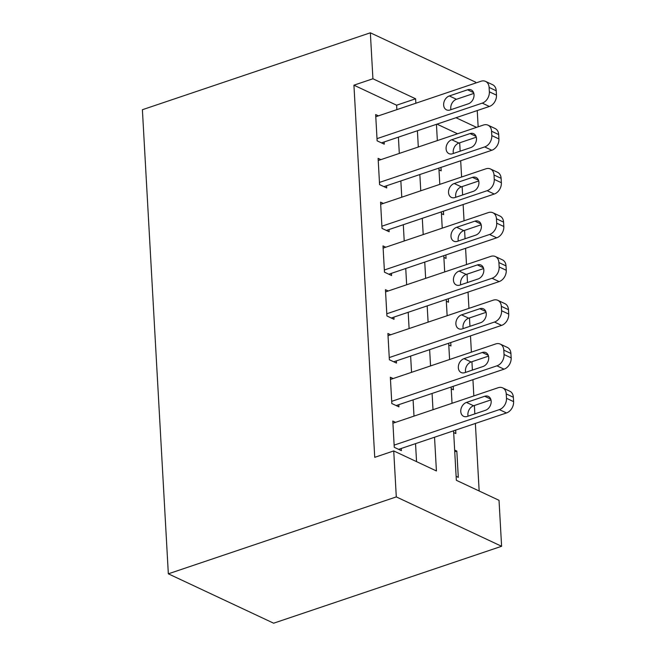 <?xml version="1.0" encoding="UTF-8"?>
<svg xmlns="http://www.w3.org/2000/svg" width="656" height="656" viewBox="0 0 656 656"><rect width="100%" height="100%" fill="white"/><g stroke="black" fill="none" stroke-linecap="round" stroke-linejoin="round"><path stroke-width="0.98" d="M453.575 430.812L456.338 480.29L499.027 500.315L501.602 546.284L273.642 623.2L168.338 573.82L142.393 109.716L370.353 32.8L372.92 78.769L353.928 85.182L374.732 457.339L393.731 450.926L436.42 470.951L434.534 437.232M370.353 32.8L475.657 82.18L475.698 83.033M477.24 110.561L478.15 126.821M479.159 490.991L475.379 423.448M474.846 413.879L474.378 405.498M473.837 395.929L472.935 379.668M472.394 370.099L471.926 361.718M471.393 352.149L470.483 335.888M469.95 326.311L469.483 317.93M468.942 308.361L468.04 292.1M467.498 282.531L467.031 274.151M466.498 264.581L465.588 248.321M465.055 238.743L464.587 230.371M464.046 220.793L463.136 204.533M462.603 194.963L462.136 186.583M461.603 177.013L460.692 160.753M460.159 151.183L459.692 142.803M395.56 422.341L392.796 421.045L394.264 447.31L401.382 450.647L401.259 448.458M393.116 378.561L390.345 377.257L391.812 403.53L398.93 406.868L398.807 404.678M390.664 334.773L387.901 333.478L389.369 359.75L396.486 363.08L396.363 360.898M388.221 290.993L385.449 289.69L386.917 315.962L394.035 319.3L393.912 317.11M385.769 247.205L383.006 245.91L384.473 272.183L391.591 275.52L391.468 273.331M383.325 203.426L380.554 202.13L382.022 228.395L389.139 231.732L389.016 229.543M380.874 159.638L378.11 158.342L379.578 184.615L386.696 187.952L386.573 185.763M438.987 169.838L441.168 170.863L440.971 167.403M441.431 213.618L443.612 214.643L443.423 211.191M443.882 257.406L446.064 258.431L445.867 254.971M446.326 301.186L448.507 302.211L448.319 298.759M448.778 344.974L450.959 345.991L450.762 342.539M451.221 388.754L453.403 389.779L453.214 386.318M453.673 432.542L455.854 433.559L455.658 430.106M457.544 133.775L436.994 124.14M454.649 450.049L456.83 451.074L458.298 477.347L456.117 476.322M416.544 461.627L415.535 443.645M414.002 416.117L413.091 399.857M411.55 372.337L410.64 356.077M409.106 328.549L408.196 312.289M406.654 284.77L405.744 268.509M404.211 240.99L403.301 224.729M401.759 197.202L400.849 180.941M399.307 153.422L398.405 137.161M396.864 109.634L396.618 105.206L353.928 85.182M378.43 115.858L375.658 114.562L377.126 140.827L384.244 144.164L384.121 141.975M393.731 450.926L396.298 496.904L168.338 573.82M396.298 496.904L501.602 546.284M436.437 124.328L437.347 140.589M438.889 168.108L439.799 184.369M441.332 211.896L442.242 228.157M443.784 255.676L444.694 271.937M446.228 299.456L447.138 315.716M448.679 343.244L449.59 359.504M451.123 387.024L452.033 403.284M476.535 127.362L455.994 117.727M415.863 103.23L415.609 98.794L372.92 78.769M432.993 409.713L432.083 393.452M430.549 365.925L429.639 349.664M428.097 322.145L427.187 305.885M425.654 278.357L424.744 262.097M423.202 234.577L422.292 218.317M420.758 190.798L419.848 174.537M418.307 147.01L417.396 130.749M396.618 105.206L415.609 98.794M454.747 451.779L456.83 451.074M375.781 116.752L481.02 81.237A9.504 7.134 -64.9 0 1 485.547 81.393A9.504 7.134 -64.9 0 1 489.114 87.437L489.36 91.815A9.504 7.134 -64.9 0 1 482.25 103.131L377.003 138.646M381.48 142.869L489.36 106.469L482.25 103.131M467.564 89.798A7.601 5.707 115.1 0 1 471.188 89.913A7.601 5.707 115.1 0 1 473.862 96.998A7.601 5.707 115.1 0 1 468.351 103.804L450.114 109.962A7.601 5.707 115.1 0 1 446.49 109.839A7.601 5.707 115.1 0 1 443.817 102.762A7.601 5.707 115.1 0 1 449.327 95.948L467.564 89.798L473.591 92.627M450.951 109.675A7.601 5.707 115.1 0 1 456.445 99.286L473.845 93.414M485.547 81.393L492.664 84.731A9.504 7.134 115.1 0 1 496.223 90.774L496.469 95.153A9.504 7.134 115.1 0 1 489.36 106.469M378.233 160.531L483.472 125.025A9.504 7.134 -64.9 0 1 487.998 125.173A9.504 7.134 -64.9 0 1 491.557 131.216L491.803 135.595A9.504 7.134 -64.9 0 1 484.694 146.919L379.455 182.425M383.924 186.657L491.811 150.257L484.694 146.919M470.016 133.578A7.601 5.707 115.1 0 1 473.632 133.701A7.601 5.707 115.1 0 1 476.313 140.778A7.601 5.707 115.1 0 1 470.795 147.592L452.558 153.742A7.601 5.707 115.1 0 1 448.942 153.627A7.601 5.707 115.1 0 1 446.26 146.542A7.601 5.707 115.1 0 1 451.779 139.736L470.016 133.578L476.043 136.407M453.403 153.463A7.601 5.707 115.1 0 1 458.888 143.074L476.289 137.202M487.998 125.173L495.116 128.51A9.504 7.134 115.1 0 1 498.675 134.554L498.921 138.933A9.504 7.134 115.1 0 1 491.811 150.257M380.677 204.319L485.916 168.805A9.504 7.134 -64.9 0 1 490.442 168.961A9.504 7.134 -64.9 0 1 494.009 175.004L494.255 179.375A9.504 7.134 -64.9 0 1 487.146 190.699L381.899 226.205M386.376 230.436L494.255 194.037L487.146 190.699M472.459 177.366A7.601 5.707 115.1 0 1 476.084 177.481A7.601 5.707 115.1 0 1 478.757 184.566A7.601 5.707 115.1 0 1 473.247 191.372L455.01 197.53A7.601 5.707 115.1 0 1 451.385 197.407A7.601 5.707 115.1 0 1 448.712 190.33A7.601 5.707 115.1 0 1 454.223 183.516L472.459 177.366L478.486 180.187M455.846 197.243A7.601 5.707 115.1 0 1 461.34 186.853L478.741 180.982M490.442 168.961L497.56 172.29A9.504 7.134 115.1 0 1 501.118 178.334L501.364 182.712A9.504 7.134 115.1 0 1 494.255 194.037M383.129 248.099L488.367 212.593A9.504 7.134 -64.9 0 1 492.894 212.741A9.504 7.134 -64.9 0 1 496.453 218.784L496.699 223.163A9.504 7.134 -64.9 0 1 489.589 234.479L384.35 269.993M388.819 274.216L496.707 237.816L489.589 234.479M474.911 221.146A7.601 5.707 115.1 0 1 478.527 221.269A7.601 5.707 115.1 0 1 481.209 228.345A7.601 5.707 115.1 0 1 475.69 235.16L457.453 241.31A7.601 5.707 115.1 0 1 453.837 241.187A7.601 5.707 115.1 0 1 451.156 234.11A7.601 5.707 115.1 0 1 456.674 227.296L474.911 221.146L480.938 223.975M458.298 241.031A7.601 5.707 115.1 0 1 463.792 230.633L481.184 224.77M492.894 212.741L500.011 216.078A9.504 7.134 115.1 0 1 503.57 222.122L503.816 226.5A9.504 7.134 115.1 0 1 496.707 237.816M385.572 291.879L490.811 256.373A9.504 7.134 -64.9 0 1 495.337 256.521A9.504 7.134 -64.9 0 1 498.904 262.564L499.15 266.943A9.504 7.134 -64.9 0 1 492.041 278.267L386.794 313.773M391.271 318.004L499.15 281.604L492.041 278.267M477.355 264.926A7.601 5.707 115.1 0 1 480.979 265.049A7.601 5.707 115.1 0 1 483.652 272.133A7.601 5.707 115.1 0 1 478.142 278.939L459.905 285.089A7.601 5.707 115.1 0 1 456.281 284.975A7.601 5.707 115.1 0 1 453.608 277.89A7.601 5.707 115.1 0 1 459.118 271.084L477.355 264.926L483.382 267.755M460.742 284.811A7.601 5.707 115.1 0 1 466.236 274.421L483.636 268.55M495.337 256.521L502.455 259.858A9.504 7.134 115.1 0 1 506.014 265.901L506.26 270.28A9.504 7.134 115.1 0 1 499.15 281.604M388.024 335.667L493.263 300.161A9.504 7.134 -64.9 0 1 497.789 300.309A9.504 7.134 -64.9 0 1 501.348 306.352L501.594 310.731A9.504 7.134 -64.9 0 1 494.485 322.047L389.246 357.561M393.715 361.784L501.602 325.384L494.485 322.047M479.807 308.714A7.601 5.707 115.1 0 1 483.423 308.828A7.601 5.707 115.1 0 1 486.104 315.913A7.601 5.707 115.1 0 1 480.586 322.719L462.349 328.877A7.601 5.707 115.1 0 1 458.733 328.754A7.601 5.707 115.1 0 1 456.051 321.678A7.601 5.707 115.1 0 1 461.57 314.864L479.807 308.714L485.834 311.543M463.193 328.59A7.601 5.707 115.1 0 1 468.687 318.201L486.08 312.33M497.789 300.309L504.907 303.646A9.504 7.134 115.1 0 1 508.466 309.689L508.712 314.068A9.504 7.134 115.1 0 1 501.602 325.384M390.468 379.447L495.706 343.941A9.504 7.134 -64.9 0 1 500.233 344.088A9.504 7.134 -64.9 0 1 503.8 350.132L504.046 354.511A9.504 7.134 -64.9 0 1 496.936 365.835L391.698 401.341M396.167 405.572L504.046 369.172L496.936 365.835M482.25 352.493A7.601 5.707 115.1 0 1 485.875 352.616A7.601 5.707 115.1 0 1 488.548 359.693A7.601 5.707 115.1 0 1 483.037 366.507L464.801 372.657A7.601 5.707 115.1 0 1 461.176 372.542A7.601 5.707 115.1 0 1 458.503 365.458A7.601 5.707 115.1 0 1 464.013 358.652L482.25 352.493L488.277 355.322M465.637 372.378A7.601 5.707 115.1 0 1 471.131 361.989L488.531 356.118M500.233 344.088L507.35 347.426A9.504 7.134 115.1 0 1 510.917 353.469L511.155 357.848A9.504 7.134 115.1 0 1 504.046 369.172M392.919 423.235L498.158 387.721A9.504 7.134 -64.9 0 1 502.685 387.876A9.504 7.134 -64.9 0 1 506.243 393.92L506.489 398.299A9.504 7.134 -64.9 0 1 499.38 409.615L394.141 445.121M398.61 449.352L506.498 412.952L499.38 409.615M484.702 396.281A7.601 5.707 115.1 0 1 488.318 396.396A7.601 5.707 115.1 0 1 491 403.481A7.601 5.707 115.1 0 1 485.481 410.287L467.244 416.445A7.601 5.707 115.1 0 1 463.628 416.322A7.601 5.707 115.1 0 1 460.947 409.246A7.601 5.707 115.1 0 1 466.465 402.431L484.702 396.281L490.729 399.102M468.089 416.158A7.601 5.707 115.1 0 1 473.583 405.769L490.975 399.898M502.685 387.876L509.802 391.214A9.504 7.134 115.1 0 1 513.361 397.257L513.607 401.628A9.504 7.134 115.1 0 1 506.498 412.952M496.223 90.774L489.114 87.437M496.469 95.153L489.36 91.815M449.327 95.948L456.445 99.286M498.675 134.554L491.557 131.216M498.921 138.933L491.803 135.595M451.779 139.736L458.888 143.074M501.118 178.334L494.009 175.004M501.364 182.712L494.255 179.375M454.223 183.516L461.34 186.853M503.57 222.122L496.453 218.784M503.816 226.5L496.699 223.163M456.674 227.296L463.792 230.633M506.014 265.901L498.904 262.564M506.26 270.28L499.15 266.943M459.118 271.084L466.236 274.421M508.466 309.689L501.348 306.352M508.712 314.068L501.594 310.731M461.57 314.864L468.687 318.201M510.917 353.469L503.8 350.132M511.155 357.848L504.046 354.511M464.013 358.652L471.131 361.989M513.361 397.257L506.243 393.92M513.607 401.628L506.489 398.299M466.465 402.431L473.583 405.769"/></g></svg>
